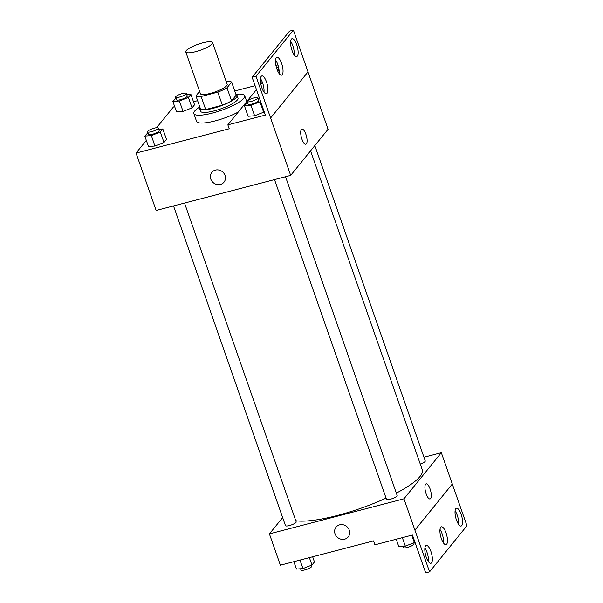 <?xml version="1.0" encoding="UTF-8"?>
<svg xmlns="http://www.w3.org/2000/svg" width="603" height="603" viewBox="0 0 603 603"><rect width="100%" height="100%" fill="white"/><g stroke="black" fill="none" stroke-linecap="round" stroke-linejoin="round"><path stroke-width="0.9" d="M202.774 42.843A14.178 3.188 160.7 0 1 212.558 42.587A14.178 3.188 160.7 0 1 200.226 50.283A14.178 3.188 160.7 0 1 185.792 51.964A14.178 3.188 160.7 0 1 202.774 42.843M212.558 42.587L227.173 84.322A14.178 3.188 160.7 0 1 214.841 92.018A14.178 3.188 160.7 0 1 200.407 93.699L185.792 51.964M199.608 91.407L195.945 95.915A19.319 4.342 160.7 0 0 201.131 96.503L217.819 92.153A19.319 4.342 160.7 0 0 226.992 87.819L231.635 82.098A19.319 4.342 160.7 0 0 226.449 81.511L226.215 81.578M226.992 87.819L231.56 100.859L236.203 95.146L231.635 82.098M231.56 100.859A19.319 4.342 160.7 0 1 222.386 105.193L217.819 92.153M195.945 95.915L200.513 108.955A19.319 4.342 160.7 0 0 205.698 109.542L222.386 105.193M199.91 107.236A19.854 4.462 -19.3 0 0 199.616 108.615A19.854 4.462 -19.3 0 0 216.552 107.342A19.854 4.462 -19.3 0 0 236.466 97.332A19.854 4.462 -19.3 0 0 237.092 95.485A19.854 4.462 -19.3 0 0 236.007 94.596M237.092 95.485L238.012 98.093A19.854 4.462 160.7 0 1 237.378 99.94A19.854 4.462 160.7 0 1 217.464 109.95A19.854 4.462 160.7 0 1 200.535 111.223L199.616 108.615M205.698 109.542L201.131 96.503M235.909 94.309A26.947 6.06 160.7 0 1 244.705 95.756A26.947 6.06 160.7 0 1 221.271 110.379A26.947 6.06 160.7 0 1 193.842 113.568A26.947 6.06 160.7 0 1 199.812 106.95M238.253 112.052A26.947 6.06 160.7 0 1 212.052 121.663A26.947 6.06 160.7 0 1 196.578 121.391L193.842 113.568M260.858 84.179L262.373 82.309M255.077 85.686L234.74 90.985M197.611 100.663L193.488 101.741M174.697 106.641L173.438 106.972L156.614 127.715M146.325 140.401L136.052 153.072L229.23 128.778L227.859 124.866L265.373 115.09L252.129 77.267L256.011 76.257L290.676 175.383L328.07 129.276L307.982 71.923M175.97 98.161L172.888 101.47L176.536 111.902L183.056 111.412L192.063 107.854L194.55 104.786L190.902 94.347L186.764 94.663M147.901 132.773L144.818 136.082L148.466 146.514L154.986 146.032L163.993 142.466L166.481 139.399L162.825 128.967L158.695 129.276M252.129 77.267L289.515 31.16L293.397 30.15L308.012 71.885L270.626 117.984M136.052 153.072L156.147 210.455L290.676 175.383M305.857 144.23A7.801 2.6 75.4 0 0 306.399 143.853A7.801 2.6 -104.6 0 1 305.857 144.23A7.801 2.6 -104.6 0 1 301.372 137.333A7.801 2.6 -104.6 0 1 301.922 129.132A7.801 2.6 -104.6 0 1 306.158 135.117A7.801 2.6 -104.6 0 1 306.399 143.853A7.801 2.6 75.4 0 0 306.151 135.125A7.801 2.6 75.4 0 0 301.922 129.132M211.872 172.352A7.801 7.138 -141 0 0 210.816 179.121A7.801 7.138 39 0 1 211.872 172.36A7.801 7.138 39 0 1 222.432 171.727A7.801 7.138 39 0 1 223.992 182.181A7.801 7.138 39 0 1 216.809 184.473A7.801 7.138 39 0 1 210.816 179.121A7.801 7.138 -141 0 0 216.809 184.473A7.801 7.138 -141 0 0 223.992 182.181M256.448 89.613L247.464 100.693A28.635 6.437 160.7 0 1 245.64 102.94L227.859 124.866M293.397 30.15L256.011 76.257M292.033 50.509A9.218 3.075 75.4 0 0 296.691 56.546A9.218 3.075 75.4 0 0 297.347 46.846A9.218 3.075 75.4 0 0 292.04 38.705A9.218 3.075 75.4 0 0 292.033 50.509M261.83 87.744A9.218 3.075 75.4 0 0 266.496 93.782A9.218 3.075 75.4 0 0 267.152 84.088A9.218 3.075 75.4 0 0 261.845 75.94A9.218 3.075 75.4 0 0 261.83 87.744M276.935 69.126A9.218 3.075 75.4 0 0 281.593 75.164A9.218 3.075 75.4 0 0 282.249 65.471A9.218 3.075 75.4 0 0 276.943 57.323A9.218 3.075 75.4 0 0 276.935 69.126M247.531 102.533L244.449 105.834L248.097 116.273L254.617 115.784L263.624 112.226L264.144 111.578L263.624 112.226L259.968 101.794L260.488 101.146M294.196 54.896A9.218 3.075 75.4 0 0 290.669 41.366M263.993 92.131A9.218 3.075 75.4 0 0 260.466 78.601M279.091 73.513A9.218 3.075 75.4 0 0 275.563 59.983M310.575 150.848L422.296 469.865A70.905 15.942 160.7 0 1 396.329 493.111M386.071 498.131A70.905 15.942 160.7 0 1 295.787 520.743M285.536 176.724L397.189 495.568A5.676 1.274 160.7 0 1 392.259 498.643A5.676 1.274 160.7 0 1 386.485 499.314L274.516 179.596M314.826 145.602L425.258 460.956A5.676 1.274 160.7 0 1 420.261 464.054M184.533 203.053L296.186 521.897A5.676 1.274 160.7 0 1 291.257 524.979A5.676 1.274 160.7 0 1 285.483 525.65L173.521 205.924M282.649 517.562L269.413 533.889L403.942 498.817L441.328 452.71L423.962 457.24M430.632 498.583A7.801 2.6 -104.6 0 1 430.082 498.96A7.801 2.6 -104.6 0 1 425.597 492.071A7.801 2.6 -104.6 0 1 426.148 483.862A7.801 2.6 -104.6 0 1 430.384 489.855A7.801 2.6 -104.6 0 1 430.632 498.583M269.413 533.889L280.372 565.192L373.551 540.899L374.923 544.81L412.437 535.027L425.68 572.85L429.562 571.84L414.902 530.112L452.295 484.013L441.328 452.71M414.902 530.112L403.942 498.817M429.562 571.84L466.948 525.733L452.295 484.013M336.097 527.09A7.801 7.138 -141 0 0 335.042 533.859A7.801 7.138 39 0 1 336.097 527.09A7.801 7.138 39 0 1 346.657 526.457A7.801 7.138 39 0 1 348.217 536.919A7.801 7.138 39 0 1 341.034 539.21A7.801 7.138 39 0 1 335.042 533.859A7.801 7.138 -141 0 0 341.034 539.203A7.801 7.138 -141 0 0 348.217 536.919M430.082 498.96A7.801 2.6 75.4 0 0 430.625 498.591A7.801 2.6 75.4 0 0 430.384 489.855A7.801 2.6 75.4 0 0 426.148 483.87M441.351 538.622A9.218 3.075 75.4 0 0 446.009 544.667A9.218 3.075 75.4 0 0 446.665 534.967A9.218 3.075 75.4 0 0 441.358 526.826A9.218 3.075 75.4 0 0 441.351 538.622M430.926 551.481A9.218 3.075 75.4 0 0 426.261 545.444A9.218 3.075 75.4 0 0 425.612 555.137A9.218 3.075 75.4 0 0 430.911 563.285A9.218 3.075 75.4 0 0 430.926 551.481M461.122 514.246A9.218 3.075 75.4 0 0 456.463 508.208A9.218 3.075 75.4 0 0 455.808 517.902A9.218 3.075 75.4 0 0 461.114 526.042A9.218 3.075 75.4 0 0 461.122 514.246M414.947 530.105L452.333 483.998M443.507 543.017A9.218 3.075 75.4 0 0 439.979 529.487M428.409 561.634A9.218 3.075 75.4 0 0 427.045 552.491A9.218 3.075 75.4 0 0 424.881 548.104M458.612 524.399A9.218 3.075 75.4 0 0 457.24 515.256A9.218 3.075 75.4 0 0 455.084 510.869M293.857 561.672L296.442 569.066L302.962 568.576L311.97 565.019L314.457 561.951L312.648 556.773M302.962 568.576L299.985 560.074M311.97 565.019L309.377 557.624M311.374 565.252L311.721 566.24A5.676 1.274 160.7 0 1 306.784 569.322A5.676 1.274 160.7 0 1 301.01 569.993L300.58 568.757M396.224 539.255L398.817 546.65L405.329 546.16L414.336 542.602L414.856 541.954M405.329 546.16L402.352 537.657M414.336 542.602L411.751 535.208M413.741 542.836L414.088 543.823A5.676 1.274 160.7 0 1 409.158 546.898A5.676 1.274 160.7 0 1 403.384 547.569L402.947 546.333M172.888 101.47L179.4 100.98L188.407 97.422L190.902 94.347M186.335 93.427L187.247 96.035A5.676 1.274 160.7 0 1 182.317 99.111A5.676 1.274 160.7 0 1 176.536 99.781L175.624 97.173A5.676 1.274 160.7 0 1 182.415 93.525A5.676 1.274 160.7 0 1 186.335 93.427A5.676 1.274 160.7 0 1 181.397 96.503A5.676 1.274 160.7 0 1 175.624 97.173M176.536 111.902L183.056 111.412L179.4 100.98M183.056 111.412L192.063 107.854L188.407 97.422M192.063 107.854L194.55 104.786M144.818 136.082L151.33 135.592L160.338 132.034L162.825 128.967M158.265 128.04L159.177 130.647A5.676 1.274 160.7 0 1 154.24 133.73A5.676 1.274 160.7 0 1 148.466 134.401L147.554 131.793A5.676 1.274 160.7 0 1 154.345 128.145A5.676 1.274 160.7 0 1 158.265 128.04A5.676 1.274 160.7 0 1 153.328 131.122A5.676 1.274 160.7 0 1 147.554 131.793M148.466 146.514L154.986 146.032L151.33 135.592M154.986 146.032L163.993 142.466L160.338 132.034M163.993 142.466L166.481 139.399M277.606 70.845L279.106 70.709M279.001 69.692A5.676 1.274 160.7 0 1 277.214 69.895M278.496 66.993A5.676 1.274 160.7 0 1 276.362 67.287M276.023 65.87A5.676 1.274 160.7 0 1 277.87 64.8M244.449 105.834L250.961 105.352L259.968 101.794M259.712 98.922L258.325 99.028M257.896 97.792L258.808 100.407A5.676 1.274 160.7 0 1 253.871 103.482A5.676 1.274 160.7 0 1 248.097 104.153L247.185 101.545A5.676 1.274 160.7 0 1 253.976 97.897A5.676 1.274 160.7 0 1 257.896 97.792A5.676 1.274 160.7 0 1 252.959 100.874A5.676 1.274 160.7 0 1 247.185 101.545M248.097 116.273L254.617 115.784L250.961 105.352M254.617 115.784L263.624 112.226M246.793 101.726L244.705 95.756"/></g></svg>
